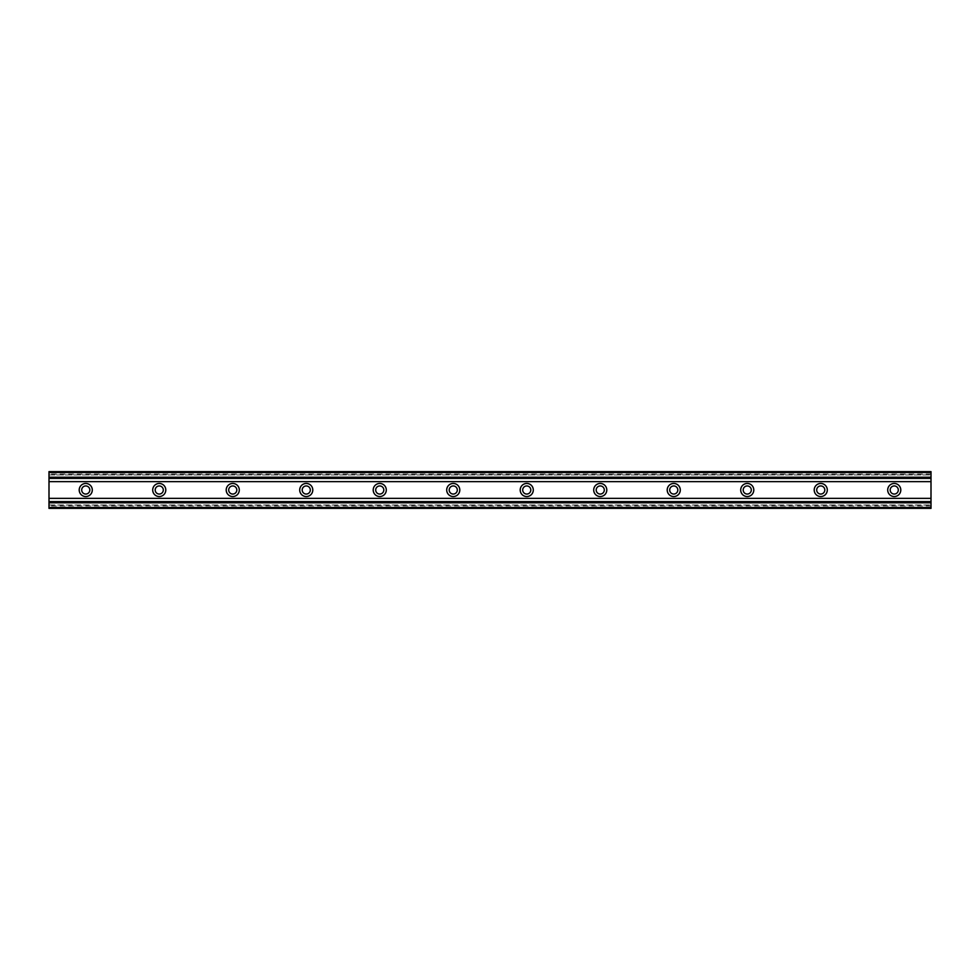 <?xml version="1.0" encoding="UTF-8"?>
<svg xmlns="http://www.w3.org/2000/svg" width="980" height="980" viewBox="0 0 980 980"><rect width="100%" height="100%" fill="white"/><g stroke="black" fill="none" stroke-linecap="round" stroke-linejoin="round"><path stroke-width="0.73" stroke-dasharray="4.9 3.68" d="M898.305 490A4.055 4.055 0 0 1 894.25 494.055A4.055 4.055 0 0 1 890.195 490A4.055 4.055 0 0 1 894.25 485.945A4.055 4.055 0 0 1 898.305 490M824.805 490A4.055 4.055 0 0 1 820.75 494.055A4.055 4.055 0 0 1 816.695 490A4.055 4.055 0 0 1 820.75 485.945A4.055 4.055 0 0 1 824.805 490M751.305 490A4.055 4.055 0 0 1 747.25 494.055A4.055 4.055 0 0 1 743.195 490A4.055 4.055 0 0 1 747.25 485.945A4.055 4.055 0 0 1 751.305 490M677.805 490A4.055 4.055 0 0 1 673.75 494.055A4.055 4.055 0 0 1 669.695 490A4.055 4.055 0 0 1 673.75 485.945A4.055 4.055 0 0 1 677.805 490M604.305 490A4.055 4.055 0 0 1 600.25 494.055A4.055 4.055 0 0 1 596.195 490A4.055 4.055 0 0 1 600.25 485.945A4.055 4.055 0 0 1 604.305 490M530.805 490A4.055 4.055 0 0 1 526.75 494.055A4.055 4.055 0 0 1 522.695 490A4.055 4.055 0 0 1 526.75 485.945A4.055 4.055 0 0 1 530.805 490M457.305 490A4.055 4.055 0 0 1 453.25 494.055A4.055 4.055 0 0 1 449.195 490A4.055 4.055 0 0 1 453.25 485.945A4.055 4.055 0 0 1 457.305 490M383.805 490A4.055 4.055 0 0 1 379.75 494.055A4.055 4.055 0 0 1 375.695 490A4.055 4.055 0 0 1 379.75 485.945A4.055 4.055 0 0 1 383.805 490M310.305 490A4.055 4.055 0 0 1 306.25 494.055A4.055 4.055 0 0 1 302.195 490A4.055 4.055 0 0 1 306.25 485.945A4.055 4.055 0 0 1 310.305 490M236.805 490A4.055 4.055 0 0 1 232.75 494.055A4.055 4.055 0 0 1 228.695 490A4.055 4.055 0 0 1 232.75 485.945A4.055 4.055 0 0 1 236.805 490M163.305 490A4.055 4.055 0 0 1 159.25 494.055A4.055 4.055 0 0 1 155.195 490A4.055 4.055 0 0 1 159.25 485.945A4.055 4.055 0 0 1 163.305 490M89.805 490A4.055 4.055 0 0 1 85.75 494.055A4.055 4.055 0 0 1 81.695 490A4.055 4.055 0 0 1 85.75 485.945A4.055 4.055 0 0 1 89.805 490M887.709 490A6.542 6.542 0 0 0 894.25 496.541A6.542 6.542 0 0 0 900.792 490A6.542 6.542 0 0 0 894.25 483.459A6.542 6.542 0 0 0 887.709 490M814.209 490A6.542 6.542 0 0 0 820.75 496.541A6.542 6.542 0 0 0 827.292 490A6.542 6.542 0 0 0 820.75 483.459A6.542 6.542 0 0 0 814.209 490M740.708 490A6.542 6.542 0 0 0 747.25 496.541A6.542 6.542 0 0 0 753.792 490A6.542 6.542 0 0 0 747.25 483.459A6.542 6.542 0 0 0 740.708 490M667.208 490A6.542 6.542 0 0 0 673.75 496.541A6.542 6.542 0 0 0 680.292 490A6.542 6.542 0 0 0 673.75 483.459A6.542 6.542 0 0 0 667.208 490M593.709 490A6.542 6.542 0 0 0 600.25 496.541A6.542 6.542 0 0 0 606.792 490A6.542 6.542 0 0 0 600.25 483.459A6.542 6.542 0 0 0 593.709 490M520.209 490A6.542 6.542 0 0 0 526.75 496.541A6.542 6.542 0 0 0 533.292 490A6.542 6.542 0 0 0 526.75 483.459A6.542 6.542 0 0 0 520.209 490M446.709 490A6.542 6.542 0 0 0 453.25 496.541A6.542 6.542 0 0 0 459.791 490A6.542 6.542 0 0 0 453.25 483.459A6.542 6.542 0 0 0 446.709 490M373.209 490A6.542 6.542 0 0 0 379.75 496.541A6.542 6.542 0 0 0 386.291 490A6.542 6.542 0 0 0 379.75 483.459A6.542 6.542 0 0 0 373.209 490M299.709 490A6.542 6.542 0 0 0 306.25 496.541A6.542 6.542 0 0 0 312.792 490A6.542 6.542 0 0 0 306.25 483.459A6.542 6.542 0 0 0 299.709 490M226.209 490A6.542 6.542 0 0 0 232.75 496.541A6.542 6.542 0 0 0 239.292 490A6.542 6.542 0 0 0 232.75 483.459A6.542 6.542 0 0 0 226.209 490M152.709 490A6.542 6.542 0 0 0 159.25 496.541A6.542 6.542 0 0 0 165.792 490A6.542 6.542 0 0 0 159.25 483.459A6.542 6.542 0 0 0 152.709 490M79.209 490A6.542 6.542 0 0 0 85.75 496.541A6.542 6.542 0 0 0 92.292 490A6.542 6.542 0 0 0 85.75 483.459A6.542 6.542 0 0 0 79.209 490M49 508.375L49 471.625L931 471.625L49 471.625L931 471.625L931 508.375M49 504.97L49 502.201L49 505.925L49 504.97L931 504.97L931 505.925L931 502.201L931 504.97M49 474.933L49 477.799L49 474.075L49 474.933L931 474.933L931 474.075L931 477.799L931 474.933L49 474.933M49 507.469L931 507.469M931 472.532L49 472.532M931 502.324L49 502.324M49 505.068L931 505.068M49 477.677L931 477.677M931 505.925L49 505.925M931 474.075L49 474.075M931 471.919L49 471.919"/><path stroke-width="1.47" d="M898.305 490A4.055 4.055 0 0 1 894.25 494.055A4.055 4.055 0 0 1 890.195 490A4.055 4.055 0 0 1 894.25 485.945A4.055 4.055 0 0 1 898.305 490M824.805 490A4.055 4.055 0 0 1 820.75 494.055A4.055 4.055 0 0 1 816.695 490A4.055 4.055 0 0 1 820.75 485.945A4.055 4.055 0 0 1 824.805 490M751.305 490A4.055 4.055 0 0 1 747.25 494.055A4.055 4.055 0 0 1 743.195 490A4.055 4.055 0 0 1 747.25 485.945A4.055 4.055 0 0 1 751.305 490M677.805 490A4.055 4.055 0 0 1 673.75 494.055A4.055 4.055 0 0 1 669.695 490A4.055 4.055 0 0 1 673.75 485.945A4.055 4.055 0 0 1 677.805 490M604.305 490A4.055 4.055 0 0 1 600.25 494.055A4.055 4.055 0 0 1 596.195 490A4.055 4.055 0 0 1 600.25 485.945A4.055 4.055 0 0 1 604.305 490M530.805 490A4.055 4.055 0 0 1 526.75 494.055A4.055 4.055 0 0 1 522.695 490A4.055 4.055 0 0 1 526.75 485.945A4.055 4.055 0 0 1 530.805 490M457.305 490A4.055 4.055 0 0 1 453.25 494.055A4.055 4.055 0 0 1 449.195 490A4.055 4.055 0 0 1 453.25 485.945A4.055 4.055 0 0 1 457.305 490M383.805 490A4.055 4.055 0 0 1 379.75 494.055A4.055 4.055 0 0 1 375.695 490A4.055 4.055 0 0 1 379.75 485.945A4.055 4.055 0 0 1 383.805 490M310.305 490A4.055 4.055 0 0 1 306.25 494.055A4.055 4.055 0 0 1 302.195 490A4.055 4.055 0 0 1 306.25 485.945A4.055 4.055 0 0 1 310.305 490M236.805 490A4.055 4.055 0 0 1 232.75 494.055A4.055 4.055 0 0 1 228.695 490A4.055 4.055 0 0 1 232.75 485.945A4.055 4.055 0 0 1 236.805 490M163.305 490A4.055 4.055 0 0 1 159.25 494.055A4.055 4.055 0 0 1 155.195 490A4.055 4.055 0 0 1 159.25 485.945A4.055 4.055 0 0 1 163.305 490M89.805 490A4.055 4.055 0 0 1 85.75 494.055A4.055 4.055 0 0 1 81.695 490A4.055 4.055 0 0 1 85.75 485.945A4.055 4.055 0 0 1 89.805 490M887.709 490A6.542 6.542 0 0 0 894.25 496.541A6.542 6.542 0 0 0 900.792 490A6.542 6.542 0 0 0 894.25 483.459A6.542 6.542 0 0 0 887.709 490M814.209 490A6.542 6.542 0 0 0 820.75 496.541A6.542 6.542 0 0 0 827.292 490A6.542 6.542 0 0 0 820.75 483.459A6.542 6.542 0 0 0 814.209 490M740.708 490A6.542 6.542 0 0 0 747.25 496.541A6.542 6.542 0 0 0 753.792 490A6.542 6.542 0 0 0 747.25 483.459A6.542 6.542 0 0 0 740.708 490M667.208 490A6.542 6.542 0 0 0 673.75 496.541A6.542 6.542 0 0 0 680.292 490A6.542 6.542 0 0 0 673.75 483.459A6.542 6.542 0 0 0 667.208 490M593.709 490A6.542 6.542 0 0 0 600.25 496.541A6.542 6.542 0 0 0 606.792 490A6.542 6.542 0 0 0 600.25 483.459A6.542 6.542 0 0 0 593.709 490M520.209 490A6.542 6.542 0 0 0 526.75 496.541A6.542 6.542 0 0 0 533.292 490A6.542 6.542 0 0 0 526.75 483.459A6.542 6.542 0 0 0 520.209 490M446.709 490A6.542 6.542 0 0 0 453.25 496.541A6.542 6.542 0 0 0 459.791 490A6.542 6.542 0 0 0 453.25 483.459A6.542 6.542 0 0 0 446.709 490M373.209 490A6.542 6.542 0 0 0 379.75 496.541A6.542 6.542 0 0 0 386.291 490A6.542 6.542 0 0 0 379.75 483.459A6.542 6.542 0 0 0 373.209 490M299.709 490A6.542 6.542 0 0 0 306.25 496.541A6.542 6.542 0 0 0 312.792 490A6.542 6.542 0 0 0 306.25 483.459A6.542 6.542 0 0 0 299.709 490M226.209 490A6.542 6.542 0 0 0 232.75 496.541A6.542 6.542 0 0 0 239.292 490A6.542 6.542 0 0 0 232.75 483.459A6.542 6.542 0 0 0 226.209 490M152.709 490A6.542 6.542 0 0 0 159.25 496.541A6.542 6.542 0 0 0 165.792 490A6.542 6.542 0 0 0 159.25 483.459A6.542 6.542 0 0 0 152.709 490M79.209 490A6.542 6.542 0 0 0 85.75 496.541A6.542 6.542 0 0 0 92.292 490A6.542 6.542 0 0 0 85.75 483.459A6.542 6.542 0 0 0 79.209 490M931 508.375L49 508.375L931 508.375L931 507.469L49 507.469L49 498.367L931 498.367L931 477.799L49 477.799L49 498.367M931 498.367L931 507.469M49 477.799L49 471.625L931 471.625L931 477.799M49 508.375L49 507.469M931 502.201L49 502.201M49 502.789L931 502.789M49 501.772L931 501.772M931 501.613L49 501.613M49 481.633L931 481.633M49 478.387L931 478.387M931 478.228L49 478.228M49 472.532L931 472.532M931 477.211L49 477.211"/></g></svg>
